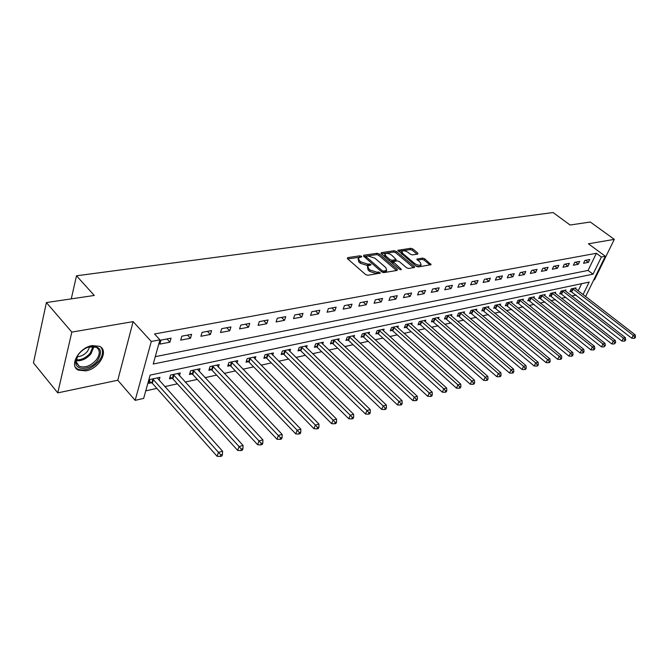 <?xml version="1.0" encoding="UTF-8"?>
<svg xmlns="http://www.w3.org/2000/svg" width="669" height="669" viewBox="0 0 669 669"><rect width="100%" height="100%" fill="white"/><g stroke="black" fill="none" stroke-linecap="round" stroke-linejoin="round"><path stroke-width="1" d="M361.494 256.277L359.997 255.801L347.654 257.624L347.479 258.669L365.617 274.574L367.808 275.277L380.41 273.103L378.687 271.999L377.107 272.258L370.166 270.033L368.644 268.712L367.724 265.944L370.986 264.924L370.785 264.33L367.699 264.088L360.792 261.872L359.295 260.567L358.392 257.874L361.695 256.863L361.494 256.277M360.089 257.197L347.746 258.903M378.897 273.437L376.588 273.629L377.107 272.258M369.439 265.259L367.189 265.451L367.699 264.088M92.197 345.597C78.984 347.445 68.598 366.043 78.373 370.149L86.05 370.852C99.146 368.761 109.298 350.564 99.589 346.341L92.197 345.597M417.765 254.078L417.824 253.091L412.84 248.952L410.808 248.291L397.863 250.315L416.16 266.254L418.242 266.923L431.104 264.681L424.648 258.752L422.599 258.092L416.896 259.104L420.257 262.474L421.11 264.732C419.446 265.652 417.264 265.208 414.554 263.394L402.713 253.459L401.893 251.276C403.558 250.365 405.74 250.8 408.433 252.598L410.39 254.228L412.439 254.897L417.765 254.078M155.267 356.669L588.068 270.435L596.38 253.292L601.406 257.013L605.336 256.269L585.584 296.584M46.404 302.555L71.817 332.1L57.76 392.879L33.45 362.891L46.404 302.555L94.287 295.464L76.5 275.787L553.096 212.541L570.08 225.01L590.326 222.016L614.309 239.36L588.411 243.792L605.336 256.269M57.76 392.879L117.777 380.235L133.123 321.622L71.817 332.1M133.123 321.622L151.286 341.466L159.95 339.835L153.218 364.028L593.027 274.173L601.406 257.013M596.38 253.292L154.547 333.982L159.95 339.835M379.223 253.944L377.124 253.267L363.802 255.232L363.652 256.26L381.748 271.915L383.906 272.609L397.185 270.41L397.277 269.356L379.223 253.944L378.721 255.282L376.622 254.605L363.928 256.495M381.288 252.648L394.217 250.741L396.282 251.41L414.278 266.563L414.596 267.416L408.734 268.495L406.635 267.817L399.268 261.579L397.169 260.902L393.088 261.663L401.066 269.047L401.283 269.649L399.518 269.298L381.171 253.66L381.288 252.648L380.979 253.467M593.729 279.968L594.482 279.809L614.309 239.36M159.841 344.109L169.926 342.185L171.055 338.196L160.961 340.095L159.841 344.109M180.689 340.128L190.464 338.263L191.627 334.333L181.834 336.173L180.689 340.128M200.909 336.273L210.4 334.467L211.58 330.578L202.071 332.368L200.909 336.273M220.527 332.535L229.743 330.779L230.947 326.94L221.723 328.671L220.527 332.535M239.577 328.897L248.525 327.191L249.746 323.403L240.79 325.092L239.577 328.897M258.083 325.368L266.772 323.712L268.01 319.974L259.313 321.605L258.083 325.368M276.063 321.94L284.509 320.326L285.763 316.638L277.309 318.227L276.063 321.94M293.532 318.603L301.752 317.039L303.024 313.393L294.803 314.94L293.532 318.603M310.533 315.367L318.528 313.845L319.807 310.24L311.813 311.737L310.533 315.367M327.066 312.214L334.843 310.725L336.139 307.171L328.354 308.626L327.066 312.214M343.155 309.145L350.723 307.698L352.036 304.178L344.46 305.608L343.155 309.145M358.818 306.159L366.194 304.746L367.515 301.267L360.131 302.656L358.818 306.159M374.071 303.249L381.255 301.878L382.584 298.441L375.401 299.787L374.071 303.249M388.94 300.414L395.939 299.076L397.277 295.681L390.27 296.994L388.94 300.414M403.424 297.646L410.248 296.35L411.586 292.989L404.762 294.268L403.424 297.646M417.54 294.954L424.196 293.683L425.543 290.363L418.894 291.617L417.54 294.954M431.313 292.328L437.802 291.09L439.157 287.804L432.667 289.025L431.313 292.328M444.743 289.769L451.073 288.556L452.436 285.312L446.106 286.499L444.743 289.769M457.855 287.269L464.035 286.089L465.398 282.87L459.218 284.032L457.855 287.269M470.65 284.827L476.679 283.673L478.051 280.495L472.013 281.632L470.65 284.827M483.135 282.443L489.031 281.323L490.402 278.17L484.515 279.282L483.135 282.443M495.336 280.119L501.098 279.023L502.469 275.904L496.716 276.991L495.336 280.119M507.253 277.844L512.88 276.774L514.26 273.688L508.632 274.75L507.253 277.844M518.901 275.62L524.396 274.574L525.784 271.522L520.281 272.559L518.901 275.62M530.283 273.454L535.66 272.425L537.04 269.406L531.671 270.418L530.283 273.454M541.413 271.33L546.665 270.326L548.053 267.341L542.802 268.328L541.413 271.33M552.301 269.256L557.436 268.269L558.824 265.317L553.681 266.279L552.301 269.256M562.947 267.224L567.973 266.262L569.361 263.335L564.335 264.28L562.947 267.224M573.358 265.233L578.284 264.297L579.663 261.395L574.746 262.323L573.358 265.233M583.552 263.293L588.369 262.373L589.757 259.497L584.94 260.408L583.552 263.293M145.75 390.863L156.864 388.388M164.791 386.623L177.377 383.822M185.213 382.083L197.28 379.39M205.032 377.667L216.605 375.092M224.266 373.386L235.388 370.91M242.956 369.221L253.626 366.846M261.111 365.182L271.363 362.899M278.764 361.252L288.615 359.061M295.932 357.43L305.399 355.323M312.632 353.709L321.73 351.685M328.889 350.096L337.628 348.148M344.711 346.567L353.115 344.702M360.123 343.138L368.209 341.341M375.142 339.793L382.919 338.062M389.776 336.54L397.252 334.876M404.043 333.363L411.243 331.757M417.958 330.26L424.882 328.722M431.538 327.241L438.195 325.761M444.785 324.289L451.19 322.868M457.713 321.413L463.876 320.041M470.332 318.603L476.278 317.282M482.667 315.86L488.378 314.589M494.709 313.176L500.211 311.955M506.483 310.558L511.777 309.379M517.99 307.999L523.091 306.862M529.238 305.49L534.146 304.395M540.243 303.04L544.967 301.987M551.005 300.649L555.554 299.637M561.534 298.299L565.907 297.329M571.836 296.007L576.051 295.071M578.167 290.864L581.654 283.673M159.113 380.276L159.95 377.349L149.973 379.49L148.903 383.345L151.612 382.752M179.443 375.761L180.262 372.976L170.587 375.058L169.491 378.863L172.117 378.286M199.178 371.387L199.989 368.736L190.59 370.76L189.469 374.515L192.028 373.954M218.345 367.147L219.139 364.613L210.016 366.579L208.87 370.292L211.354 369.748M236.968 363.024L237.746 360.616L228.882 362.523L227.719 366.186L230.128 365.659M255.073 359.036L255.834 356.728L247.221 358.576L246.033 362.197L248.383 361.686M272.668 355.155L273.42 352.948L265.041 354.746L263.837 358.325L266.12 357.823M289.794 351.384L290.53 349.268L282.377 351.016L281.156 354.553L283.38 354.068M306.452 347.713L307.171 345.689L299.244 347.395L298.006 350.882L300.172 350.414M322.667 344.15L323.378 342.202L315.659 343.858L314.413 347.311L316.512 346.86M338.464 340.68L339.158 338.807L331.64 340.421L330.377 343.841L332.426 343.389M353.851 337.301L354.528 335.504L347.203 337.076L345.932 340.454L347.93 340.019M368.836 334.015L369.514 332.284L362.372 333.814L361.093 337.151L363.033 336.733M383.454 330.812L384.115 329.14L377.149 330.637L375.861 333.94L377.759 333.522M397.704 327.693L398.348 326.079L391.557 327.542L390.261 330.804L392.109 330.402M411.602 324.649L412.238 323.094L405.615 324.515L404.31 327.743L406.116 327.35M425.166 321.68L425.785 320.175L419.321 321.572L418.016 324.766L419.772 324.381M438.404 318.787L439.015 317.332L432.701 318.687L431.388 321.848L433.102 321.48M451.324 315.96L451.918 314.555L445.763 315.885L444.442 319.013L446.114 318.645M463.943 313.201L464.529 311.846L458.516 313.142L457.186 316.236L458.825 315.877M476.269 310.508L476.846 309.195L470.968 310.458L469.638 313.527L471.235 313.176M488.32 307.882L488.88 306.611L483.135 307.84L481.805 310.876L483.369 310.533M500.086 305.315L500.646 304.077L495.027 305.29L493.689 308.292L495.219 307.957M511.601 302.806L512.136 301.61L506.65 302.789L505.312 305.758L506.809 305.432M522.849 300.348L523.384 299.185L518.015 300.339L516.677 303.283L518.132 302.965M533.862 297.948L534.38 296.827L529.129 297.956L527.791 300.866L529.212 300.557M544.625 295.606L545.143 294.511L540.008 295.614L538.662 298.499L540.059 298.198M555.161 293.306L555.671 292.244L550.646 293.323L549.299 296.183L550.662 295.89M565.481 291.065L565.974 290.028L561.057 291.09L559.71 293.917L561.048 293.624M575.574 288.866L576.059 287.862L571.242 288.899L569.896 291.701L571.209 291.416M76.5 275.787L71.265 298.876M583.042 294.628L589.163 282.075L150.14 375.108L143.651 398.415L135.155 400.355L151.286 341.466M117.777 380.235L135.155 400.355M588.068 270.435L593.027 274.173M169.926 342.185L166.941 338.966M190.464 338.263L187.479 335.11M210.4 334.467L207.398 331.364M229.743 330.779L226.741 327.726M248.525 327.191L245.523 324.197M266.772 323.712L263.778 320.769M284.509 320.326L281.515 317.432M301.752 317.039L298.759 314.196M318.528 313.845L315.534 311.043M334.843 310.725L331.857 307.974M350.723 307.698L347.746 304.989M366.194 304.746L363.217 302.079M381.255 301.878L378.286 299.244M395.939 299.076L392.979 296.484M410.248 296.35L407.296 293.791M424.196 293.683L421.253 291.174M437.802 291.09L434.867 288.615M451.073 288.556L448.155 286.115M464.035 286.089L461.117 283.681M476.679 283.673L473.777 281.298M489.031 281.323L486.137 278.973M501.098 279.023L498.213 276.707M512.88 276.774L510.012 274.491M524.396 274.574L521.536 272.325M535.66 272.425L532.808 270.201M546.665 270.326L543.83 268.135M557.436 268.269L554.609 266.103M567.973 266.262L565.163 264.121M578.284 264.297L575.482 262.181M588.369 262.373L585.584 260.283M358.107 258.644L358.793 261.93L359.295 260.567M367.189 265.451L360.29 263.235L358.793 261.93M367.432 266.73L368.134 270.075L368.644 268.712M376.588 273.629L369.656 271.397L368.134 270.075M396.541 270.519L378.721 255.282M366.445 256.244L366.344 256.963L382.225 270.686L383.73 271.171L386.707 270.284L385.745 267.516L374.899 258.192L368.101 256.001L366.445 256.244M366.085 256.545L365.583 257.933M383.011 272.542L383.73 271.171M386.473 270.895L386.189 271.639L383.212 272.526M381.439 253.886L393.707 252.062L394.217 250.741M413.534 267.7L395.772 252.731L393.707 252.062M393.004 261.888L392.494 263.31M391.708 255.173C388.982 253.342 386.749 252.907 385.026 253.86L385.821 256.068L389.985 259.605L392.084 260.291L396.173 259.53L391.708 255.173M384.8 254.446L384.541 256.528M390.27 261.412L391.574 261.621L392.084 260.291M395.739 260.651L391.574 261.621M401.684 251.828L401.367 253.819M415.399 265.61C417.791 266.697 419.522 266.839 420.584 266.045L420.801 265.501M430.025 264.974L424.121 260.057L422.072 259.396L417.456 260.132M417.055 254.187L412.33 250.248L410.298 249.587L398.44 251.352M149.43 381.439L152.34 383.287L217.124 456.291L218.403 452.395L222.576 451.215L157.257 377.926M152.691 378.905L220.778 454.903L220.268 456.459L221.932 455.982L222.451 454.427L220.778 454.903M222.576 451.215L222.451 454.427M220.268 456.459L217.124 456.291M170.018 377.032L172.836 378.821L237.712 450.429L239.017 446.583L243.064 445.437L177.653 373.536M173.221 374.489L241.35 449.05L240.823 450.588L242.437 450.128L242.964 448.59L241.35 449.05M243.064 445.437L242.964 448.59M240.823 450.588L237.712 450.429M189.996 372.75L192.739 374.473L257.665 444.751L258.987 440.946L262.909 439.842L197.455 369.28M193.149 370.208L261.278 443.38L260.743 444.902L262.307 444.45L262.842 442.937L261.278 443.38M262.909 439.842L262.842 442.937M260.743 444.902L257.665 444.751M209.397 368.594L212.065 370.258L277.008 439.24L278.354 435.486L282.151 434.415L216.681 365.149M212.499 366.043L280.595 437.886L280.06 439.391L281.574 438.956L282.117 437.451L280.595 437.886M282.151 434.415L282.117 437.451M280.06 439.391L277.008 439.24M228.238 364.555L230.83 366.16L295.773 433.905L297.136 430.192L300.824 429.155L235.354 361.126M231.298 362.004L297.136 430.192L299.336 432.559L298.792 434.039L300.264 433.621L300.807 432.141L299.336 432.559M300.824 429.155L300.807 432.141M298.792 434.039L295.773 433.905M97.465 360.767C90.867 369.681 76.274 371.211 75.731 362.807C75.463 359.964 76.534 356.987 78.925 353.876C82.044 350.104 85.816 347.646 90.256 346.509C100.76 346.065 103.16 350.815 97.465 360.767M77.721 355.582L76.157 361.795L79.21 366.244C84.955 368.134 90.65 366.027 96.277 359.922C100.283 354.202 100.25 349.962 96.185 347.194L88.475 347.027M89.788 346.684L87.572 351.208C84.57 354.721 81.083 356.569 77.111 356.761M75.48 367.44L77.629 369.112C84.771 371.446 91.829 368.828 98.803 361.26C102.917 355.682 103.611 350.991 100.885 347.169M246.552 360.624L249.077 362.18L313.978 428.72L315.358 425.058L318.937 424.046L253.509 357.229M249.562 358.074L315.358 425.058L317.524 427.382L316.964 428.854L318.402 428.444L318.954 426.981L317.524 427.382M318.937 424.046L318.954 426.981M316.964 428.854L313.978 428.72M264.347 356.803L266.814 358.316L331.657 423.686L333.053 420.065L336.524 419.087L271.162 353.433M267.324 354.252L333.053 420.065L335.177 422.365L334.617 423.812L336.005 423.418L336.566 421.972L335.177 422.365M336.524 419.087L336.566 421.972M334.617 423.812L331.657 423.686M281.666 353.081L284.066 354.553L348.825 418.794L350.23 415.223L353.608 414.27L288.331 349.736M284.601 350.539L350.23 415.223L352.32 417.489L351.76 418.919L353.107 418.535L353.675 417.105L352.32 417.489M353.608 414.27L353.675 417.105M351.76 418.919L348.825 418.794M298.508 349.469L300.849 350.891L365.508 414.044L366.93 410.515L370.216 409.587L305.031 346.149M301.401 346.927L366.93 410.515L368.987 412.748L368.41 414.161L369.723 413.785L370.292 412.38L368.987 412.748M370.216 409.587L370.292 412.38M368.41 414.161L365.508 414.044M314.907 345.94L317.19 347.32L381.731 409.428L383.161 405.932L386.348 405.038L321.296 342.645M317.758 343.406L383.161 405.932L385.177 408.14L384.6 409.537L385.879 409.177L386.456 407.781L385.177 408.14M386.348 405.038L386.456 407.781M384.6 409.537L381.731 409.428M330.871 342.511L333.103 343.849L397.503 404.937L398.941 401.484L402.044 400.614L337.126 339.242M333.689 339.986L398.941 401.484L400.923 403.666L400.346 405.046L401.592 404.695L402.169 403.315L400.923 403.666M402.044 400.614L402.169 403.315M400.346 405.046L397.503 404.937M346.417 339.166L348.599 340.471L412.848 400.572L414.295 397.16L417.314 396.307L352.555 335.93M349.201 336.649L414.295 397.16L416.243 399.309L415.666 400.672L416.871 400.33L417.456 398.967L416.243 399.309M417.314 396.307L417.456 398.967M415.666 400.672L412.848 400.572M361.569 335.905L363.702 337.176L427.775 396.324L429.23 392.946L432.174 392.118L367.582 332.694M364.312 333.396L429.23 392.946L431.154 395.07L430.568 396.416L431.748 396.081L432.333 394.735L431.154 395.07M432.174 392.118L432.333 394.735M430.568 396.416L427.775 396.324M376.329 332.727L378.42 333.965L442.318 392.185L443.781 388.84L446.641 388.037L382.233 329.541M379.047 330.227L443.781 388.84L445.671 390.939L445.086 392.277L446.223 391.95L446.817 390.612L445.671 390.939M446.641 388.037L446.817 390.612M445.086 392.277L442.318 392.185M390.729 329.633L392.77 330.837L456.475 388.154L457.939 384.851L460.732 384.065L396.516 326.472M393.405 327.141L457.939 384.851L459.804 386.916L459.218 388.237L460.331 387.92L460.916 386.598L459.804 386.916M460.732 384.065L460.916 386.598M459.218 388.237L456.475 388.154M404.77 326.606L406.76 327.777L470.265 384.223L471.745 380.954L474.455 380.193L410.448 323.478M407.413 324.131L471.745 380.954L473.577 383.002L472.983 384.307L474.07 383.998L474.664 382.693L473.577 383.002M474.455 380.193L474.664 382.693M472.983 384.307L470.265 384.223M418.468 323.662L420.416 324.8L483.712 380.402L485.192 377.165L487.835 376.421L424.046 320.551M421.085 321.187L485.192 377.165L486.999 379.189L486.405 380.477L487.458 380.176L488.052 378.888L486.999 379.189M487.835 376.421L488.052 378.888M486.405 380.477L483.712 380.402M431.831 320.777L496.816 376.672L498.296 373.469L500.88 372.742L437.309 317.7M434.424 318.319L498.296 373.469L500.078 375.468L499.484 376.747L500.512 376.446L501.106 375.175L500.078 375.468M500.88 372.742L501.106 375.175M499.484 376.747L496.816 376.672M444.885 317.967L509.594 373.034L511.083 369.865L513.6 369.154L450.262 314.915M447.444 315.517L511.083 369.865L512.83 371.839L512.237 373.101L513.248 372.817L513.842 371.554L512.83 371.839M513.6 369.154L513.842 371.554M512.237 373.101L509.594 373.034M457.621 315.224L522.063 369.48L523.551 366.344L526.01 365.659L462.906 312.197M460.155 312.791L523.551 366.344L525.282 368.301L524.68 369.547L525.667 369.271L526.26 368.017L525.282 368.301M526.01 365.659L526.26 368.017M524.68 369.547L522.063 369.48M470.064 312.54L534.23 366.018L535.718 362.916L538.119 362.238L475.258 309.538M472.573 310.115L535.718 362.916L537.424 364.848L536.822 366.085L537.784 365.809L538.378 364.572L537.424 364.848M538.119 362.238L538.378 364.572M536.822 366.085L534.23 366.018M482.224 309.923L546.105 362.64L547.593 359.571L549.935 358.91L487.333 306.946M484.699 307.506L547.593 359.571L549.274 361.469L548.672 362.698L549.609 362.431L550.211 361.21L549.274 361.469M549.935 358.91L550.211 361.21M548.672 362.698L546.105 362.64M494.107 307.355L557.695 359.337L559.192 356.301L561.475 355.657L499.124 304.403M496.557 304.955L559.192 356.301L560.848 358.183L560.246 359.395L561.166 359.136L561.759 357.923L560.848 358.183M561.475 355.657L561.759 357.923M560.246 359.395L557.695 359.337M505.722 304.855L569.018 356.117L570.515 353.107L572.748 352.479L510.656 301.928M508.147 302.463L570.515 353.107L572.146 354.971L571.552 356.167L572.438 355.916L573.04 354.712L572.146 354.971M572.748 352.479L573.04 354.712M571.552 356.167L569.018 356.117M517.078 302.405L580.082 352.964L581.578 349.987L583.761 349.369L521.937 299.503M519.479 300.03L581.578 349.987L583.184 351.827L582.59 353.015L583.46 352.772L584.062 351.576L583.184 351.827M583.761 349.369L584.062 351.576M582.59 353.015L580.082 352.964M528.184 300.005L590.894 349.887L592.383 346.935L594.515 346.341L532.967 297.128M530.559 297.646L592.383 346.935L593.972 348.758L593.378 349.937L594.231 349.695L594.825 348.516L593.972 348.758M594.515 346.341L594.825 348.516M593.378 349.937L590.894 349.887M539.055 297.663L601.456 346.877L602.953 343.958L605.035 343.373L543.755 294.812M541.405 295.313L602.953 343.958L604.517 345.764L603.923 346.927L605.353 345.522L604.517 345.764M605.035 343.373L605.353 345.522M603.923 346.927L601.456 346.877M549.684 295.363L611.792 343.941L613.281 341.048L615.321 340.471L554.308 292.537M552.009 293.03L613.281 341.048L614.828 342.829L614.234 343.983L615.647 342.595L614.828 342.829M615.321 340.471L615.647 342.595M614.234 343.983L611.792 343.941M560.087 293.122L621.894 341.065L623.383 338.196L625.373 337.636L564.644 290.313M562.395 290.798L623.383 338.196L624.913 339.961L624.311 341.106L625.105 340.881L625.707 339.735L624.913 339.961M625.373 337.636L625.707 339.735M624.311 341.106L621.894 341.065M570.272 290.923L631.77 338.246L633.259 335.412L635.216 334.86L574.763 288.138M572.555 288.615L633.259 335.412L634.772 337.159L634.17 338.288L634.956 338.071L635.55 336.933L634.772 337.159M635.216 334.86L635.55 336.933M634.17 338.288L631.77 338.246M359.496 257.155L359.997 255.801M378.169 273.362L378.687 271.999M368.77 265.208L369.28 263.845M360.29 263.235L360.792 261.872M369.656 271.397L370.166 270.033M347.328 258.527L347.654 257.624M396.851 270.468L397.277 269.356M363.484 256.093L363.802 255.232M376.622 254.605L377.124 253.267M365.893 258.192L366.344 256.963M381.756 271.923L382.225 270.686M384.859 272.258L385.377 270.903M395.772 252.731L396.282 251.41M413.843 267.65L414.278 266.563M392.937 263.686L393.389 262.507M400.773 269.791L401.066 269.047M385.377 257.239L385.821 256.068M389.534 260.785L389.985 259.605M395.254 261.044L395.772 259.714M402.278 254.588L402.713 253.459M414.111 264.523L414.554 263.394M416.971 259.689L417.272 258.936M422.072 259.396L422.599 258.092M424.121 260.057L424.648 258.752M430.334 264.924L430.769 263.845M397.963 250.917L398.256 250.139M410.298 249.587L410.808 248.291M412.33 250.248L412.84 248.952M417.414 254.128L417.824 253.091M151.83 382.877L152.908 379.039M152.34 383.287L153.418 379.448M172.334 378.411L173.438 374.615M172.836 378.821L173.948 375.025M192.237 374.08L193.366 370.333M192.739 374.473L193.868 370.726M211.563 369.873L212.709 366.169M212.065 370.258L213.21 366.553M230.337 365.784L231.507 362.121M230.83 366.16L232.001 362.506M93.986 346.492L91.001 353.784C86.535 358.868 81.568 361.185 76.115 360.725M76.182 359.855C81.384 360.123 86.058 357.873 90.223 353.098L93.091 346.4M248.584 361.804L249.771 358.191M249.077 362.18L250.265 358.567M266.321 357.94L267.525 354.369M266.814 358.316L268.018 354.746M283.581 354.185L284.802 350.656M284.066 354.553L285.287 351.024M300.373 350.531L301.602 347.044M300.849 350.891L302.087 347.403M316.713 346.968L317.959 343.523M317.19 347.32L318.444 343.874M332.627 343.506L333.881 340.095M333.103 343.849L334.358 340.446M348.123 340.128L349.394 336.758M348.599 340.471L349.87 337.101M363.225 336.842L364.505 333.505M363.702 337.176L364.981 333.839M377.943 333.63L379.239 330.335M378.42 333.965L379.708 330.67M392.302 330.503L393.598 327.241M392.77 330.837L394.066 327.576M406.3 327.459L407.605 324.231M406.76 327.777L408.065 324.557M419.956 324.482L421.269 321.287M420.416 324.8L421.729 321.613M433.286 321.58L434.607 318.419M433.746 321.889L435.059 318.737M446.298 318.745L447.62 315.617M446.75 319.054L448.079 315.927M459.009 315.977L460.331 312.883M459.461 316.286L460.782 313.192M471.419 313.276L472.749 310.215M471.862 313.577L473.2 310.516M483.545 310.633L484.883 307.606M483.988 310.926L485.326 307.899M495.394 308.049L496.733 305.056M495.838 308.342L497.176 305.348M506.977 305.524L508.323 302.555M507.42 305.817L508.758 302.848M518.308 303.057L519.654 300.122M518.743 303.35L520.089 300.406M529.388 300.649L530.734 297.738M529.823 300.933L531.169 298.023M540.226 298.29L541.572 295.405M540.661 298.566L542.007 295.681M550.83 295.974L552.176 293.122M551.256 296.25L552.611 293.398M561.216 293.716L562.562 290.89M561.634 293.992L562.989 291.157M571.376 291.5L572.723 288.699M571.794 291.776L573.149 288.975M386.189 271.639L386.707 270.284M395.655 260.86L396.173 259.53M420.584 266.045L421.11 264.732M76.157 361.795L75.731 362.807M76.383 362.899L79.21 366.244M89.596 346.726L90.256 346.509"/></g></svg>
